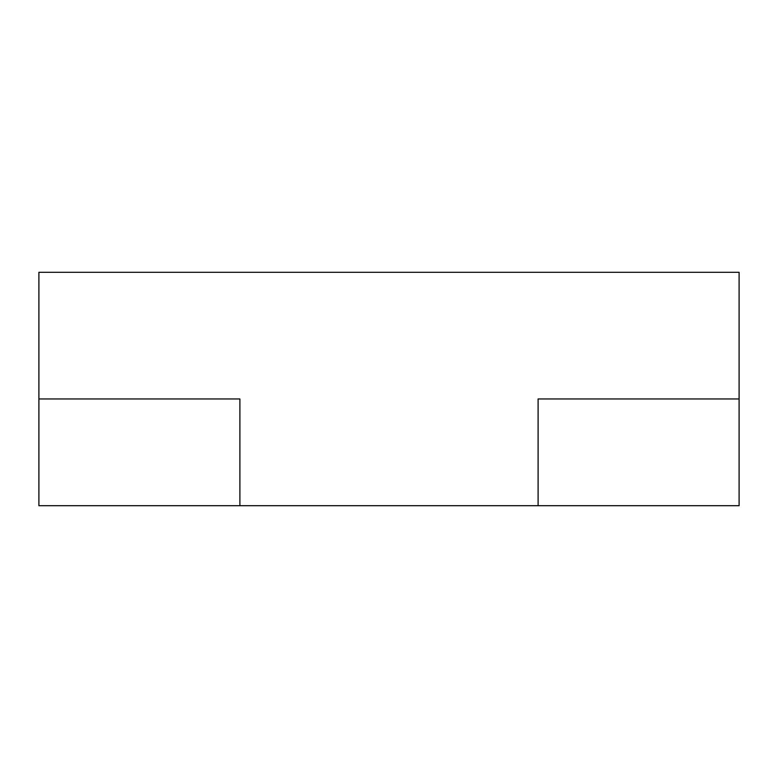 <?xml version="1.0" encoding="UTF-8"?>
<svg xmlns="http://www.w3.org/2000/svg" width="778" height="778" viewBox="0 0 778 778"><rect width="100%" height="100%" fill="white"/><g stroke="black" fill="none" stroke-linecap="round" stroke-linejoin="round"><path stroke-width="1.17" d="M739.1 272.3L38.9 272.3L38.9 398.958L239.896 398.958L38.9 398.958L38.9 505.7L239.896 505.7L38.9 505.7L38.9 272.3L739.1 272.3L739.1 505.7L239.896 505.7L739.1 505.7L739.1 398.958L538.104 398.958L538.104 505.7L538.104 398.958L739.1 398.958L739.1 272.3M239.896 398.958L239.896 505.7L239.896 398.958"/></g></svg>
